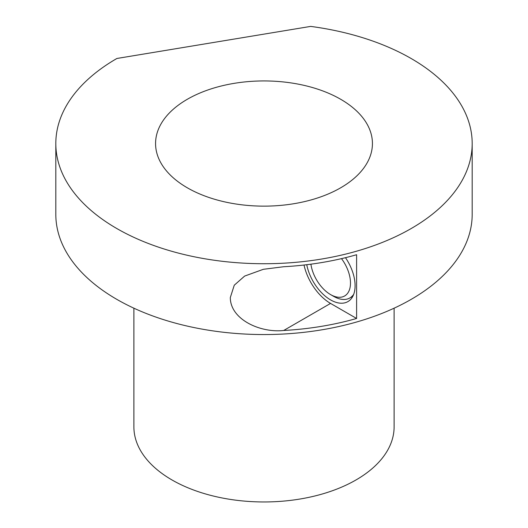 <?xml version="1.0" encoding="UTF-8"?>
<svg xmlns="http://www.w3.org/2000/svg" width="528" height="528" viewBox="0 0 528 528"><rect width="100%" height="100%" fill="white"/><g stroke="black" fill="none" stroke-linecap="round" stroke-linejoin="round"><path stroke-width="0.79" d="M133.888 308.187L133.888 426.842A130.112 75.121 0 0 0 171.996 479.959A130.112 75.121 0 0 0 313.79 496.241A130.112 75.121 0 0 0 394.112 426.842L394.112 308.187M340.672 99.271A108.431 62.601 180 0 1 372.431 143.537A108.431 62.601 180 0 1 305.494 201.373A108.431 62.601 180 0 1 187.328 187.803A108.431 62.601 180 0 1 155.569 143.537A108.431 62.601 180 0 1 222.506 85.701A108.431 62.601 180 0 1 340.672 99.271M306.755 264.706A34.696 20.031 -120 0 0 330.548 299.884A34.696 20.031 -120 0 0 347.899 301.6A34.696 20.031 -120 0 0 345.477 257.684M304.022 265.03A39.032 22.539 -120 0 0 330.548 303.422L356.605 318.47A208.184 120.193 180 0 1 283.694 330.475C260.462 333.109 230.32 319.532 230.307 297.561L234.26 285.212L244.629 276.085L263.366 269.3L283.694 266.732A208.184 120.193 0 0 0 356.605 254.727L356.605 318.47M341.497 258.634A28.189 16.276 60 0 1 350.486 283.061A28.189 16.276 60 0 1 330.548 294.571A28.189 16.276 60 0 1 310.913 264.178M310.675 26.4A208.184 120.193 180 0 1 411.206 58.542A208.184 120.193 180 0 1 472.184 143.537A208.184 120.193 180 0 1 343.669 254.582A208.184 120.193 180 0 1 116.794 228.525A208.184 120.193 180 0 1 55.816 143.537A208.184 120.193 180 0 1 116.906 58.476L310.675 26.4M55.816 143.537L55.816 214.361A208.184 120.193 0 0 0 116.794 299.35A208.184 120.193 0 0 0 343.669 325.406A208.184 120.193 0 0 0 472.184 214.361L472.184 143.537M330.548 294.571L333.617 296.34A32.531 18.784 -120 0 0 349.879 297.95A32.531 18.784 -120 0 0 353.681 294.353M283.694 330.475L330.548 303.422M352.849 296.234L349.879 297.95"/></g></svg>
